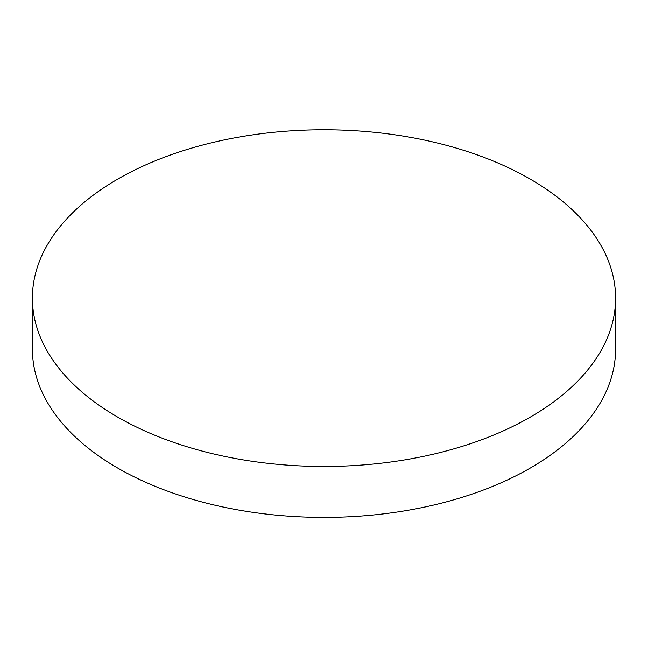 <?xml version="1.0" encoding="UTF-8"?>
<svg xmlns="http://www.w3.org/2000/svg" width="648" height="648" viewBox="0 0 648 648"><rect width="100%" height="100%" fill="white"/><g stroke="black" fill="none" stroke-linecap="round" stroke-linejoin="round"><path stroke-width="0.97" d="M615.6 298.129L615.6 349.061A291.6 168.35 180 0 1 530.194 468.107A291.6 168.35 180 0 1 117.806 468.107A291.6 168.35 180 0 1 32.4 349.061L32.4 298.129A291.6 168.35 180 0 1 212.406 142.584A291.6 168.35 180 0 1 530.194 179.083A291.6 168.35 180 0 1 615.6 298.129A291.6 168.35 180 0 1 435.594 453.665A291.6 168.35 180 0 1 117.806 417.166A291.6 168.35 180 0 1 32.4 298.129"/></g></svg>

